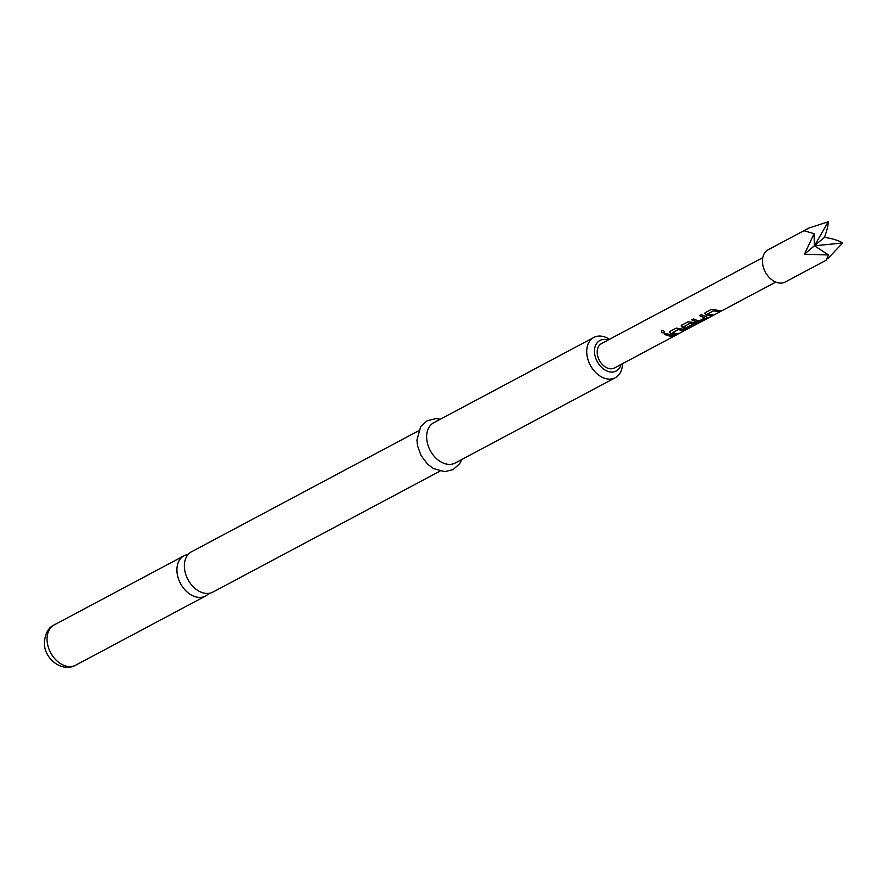 <?xml version="1.0" encoding="UTF-8"?>
<svg xmlns="http://www.w3.org/2000/svg" width="887" height="887" viewBox="0 0 887 887"><rect width="100%" height="100%" fill="white"/><g stroke="black" fill="none" stroke-linecap="round" stroke-linejoin="round"><path stroke-width="1.33" d="M661.769 330.385C663.897 330.552 664.673 331.405 664.086 332.958C661.824 332.924 661.048 332.071 661.769 330.385L661.58 330.518M664.385 332.669L664.186 332.769C661.935 332.747 661.17 331.904 661.902 330.241M188.144 554.475A22.818 16.177 62 0 0 184.041 555.761A22.818 16.177 62 0 0 176.912 570.097A22.818 16.177 62 0 0 194.952 596.629A22.818 16.177 62 0 0 205.496 596.042A22.818 16.177 62 0 0 208.855 593.359M827.638 258.771L842.65 243.005C838.67 240.51 832.605 238.614 824.444 237.339C827.006 230.376 828.258 225.198 828.214 221.783L808.833 228.092L768.142 249.768A18.25 12.939 62 0 0 766.512 250.866A18.25 12.939 62 0 0 765.98 273.163A18.25 12.939 62 0 0 785.305 281.988L825.997 260.312L828.502 254.946L814.443 245.777L804.442 254.225L828.502 254.946M808.833 228.092L804.243 230.764L814.078 233.725L804.442 254.225M439.974 471.13L212.947 592.072A22.818 16.177 -118 0 1 202.402 592.66A22.818 16.177 -118 0 1 184.363 566.128A22.818 16.177 -118 0 1 191.492 551.792L418.509 430.849M608.005 340.087A17.285 12.252 62 0 0 594.49 351.352A17.285 12.252 62 0 0 606.176 370.644A17.285 12.252 62 0 0 621.011 364.49M622.441 363.737A22.818 16.177 -118 0 1 615.312 377.718A22.818 16.177 -118 0 1 596.674 373.46A22.818 16.177 -118 0 1 586.717 351.773A22.818 16.177 -118 0 1 593.846 337.448A22.818 16.177 -118 0 1 609.436 339.322M615.312 377.718L455.219 463.003A22.818 16.177 -118 0 1 436.581 458.745A22.818 16.177 -118 0 1 426.625 437.058A22.818 16.177 -118 0 1 433.754 422.733L593.846 337.448M705.642 314.918L705.176 312.69L711.496 309.319L720.61 310.816L718.803 311.78L713.569 310.849L707.726 313.965L712.716 315.029L710.908 315.983L705.642 314.918L705.243 312.479M704.622 313.477L705.176 312.69M720.532 310.561L718.725 311.525L713.591 310.605L707.748 314.098M700.852 321.349L697.016 322.181L691.738 319.852L693.545 318.888L698.79 321.127L704.633 318.012L699.632 315.65L701.44 314.685L706.717 317.014L707.172 317.978L700.852 321.349L697.016 322.181M704.6 317.757L699.699 315.439M706.717 317.014L707.172 317.978L700.774 321.083M691.128 326.76L696.617 324.088L689.875 323.478L684.021 326.582L686.571 327.536L691.982 324.753L694.277 324.842L689.099 327.602L685.263 328.445L682.147 327.436L681.671 325.207L688.002 321.837L698.867 322.957L614.525 367.95A13.826 9.801 -118 0 1 599.878 361.264A13.826 9.801 -118 0 1 600.288 344.378A13.826 9.801 -118 0 1 601.519 343.546L762.765 257.64M696.528 323.855L689.898 323.234L684.054 326.715M681.127 325.995L681.671 325.207M670.395 333.689L669.929 331.472L676.249 328.101L685.363 329.598L683.555 330.563L678.322 329.631L672.479 332.736L677.468 333.8L675.661 334.765L670.395 333.689L669.995 331.261M669.386 332.259L669.929 331.472M685.285 329.332L683.478 330.297L678.344 329.387L672.501 332.869M664.385 334.421L666.192 333.457L673.61 335.851L671.803 336.816L664.385 334.421M824.444 237.339L814.443 245.777L814.078 233.725M828.214 221.783L814.443 245.777L842.65 243.005M673.543 335.596L671.803 336.816M671.736 336.561L664.452 334.211M677.391 333.545L675.661 334.765M675.584 334.499L670.428 333.457M694.199 324.587L689.022 327.347L685.23 328.179L682.147 327.436M682.17 327.192L681.748 324.997M706.673 316.759L707.094 317.712M696.982 321.926L691.805 319.642M712.638 314.763L710.908 315.983M710.831 315.728L705.664 314.674M75.639 665.217A22.818 16.177 -118 0 1 57.012 660.959A22.818 16.177 -118 0 1 47.055 639.272A22.818 16.177 -118 0 1 54.185 624.936C48.519 627.419 45.248 633.285 44.35 642.554C43.807 658.354 61.857 673.045 75.639 665.217L205.496 596.042M440.395 419.196L435.683 418.653L427.057 420.815L420.693 426.636L416.934 440.063L417.555 445.906L421.103 455.619L427.578 464.145L433.488 468.58L444.764 471.673L453.124 469.6L459.721 463.624L461.85 459.466M699.51 322.68L775.77 282.055M184.041 555.761L54.185 624.936M696.605 323.91L697.925 323.212"/></g></svg>
